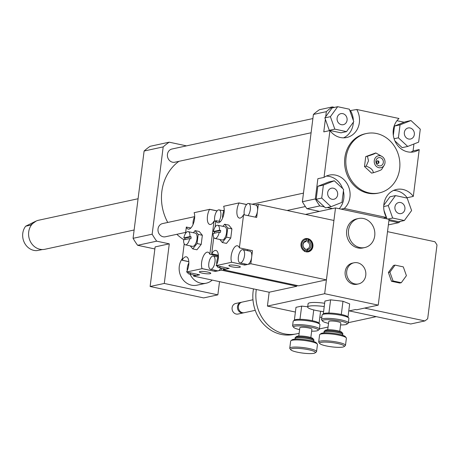 <?xml version="1.0" encoding="UTF-8"?>
<svg xmlns="http://www.w3.org/2000/svg" width="460" height="460" viewBox="0 0 460 460"><rect width="100%" height="100%" fill="white"/><g stroke="black" fill="none" stroke-linecap="round" stroke-linejoin="round"><path stroke-width="0.69" d="M212.215 280.094A16.203 14.335 -102.2 0 1 206.224 283.193A16.203 14.335 -102.2 0 1 190.055 274.177M188.675 263.298A16.203 14.335 -102.2 0 1 188.853 262.447M206.224 283.193L196.989 285.188A16.203 14.335 -102.2 0 1 181.389 277.294A16.203 14.335 -102.2 0 1 182.344 258.595M217.85 294.854L203.688 297.913L150.121 286.499L164.283 283.44L217.85 294.854L219.518 281.646M186.513 145.872L169.199 142.18A67.522 59.731 77.8 0 0 163.191 146.901L152.162 234.197A67.522 59.731 77.8 0 0 156.699 241.166L169.28 243.846L155.123 246.905L150.121 286.499M169.28 243.846L164.283 283.44M156.699 241.166L137.615 245.289L154.865 248.963M341.389 124.689A5.658 5.002 -102.2 0 1 337.059 119.157A5.658 5.002 -102.2 0 1 340.894 113.637A5.658 5.002 -102.2 0 1 346.978 118.111A5.658 5.002 -102.2 0 1 343.281 124.689A5.658 5.002 -102.2 0 1 341.389 124.689M404.357 132.434A5.658 5.002 -102.2 0 1 408.152 127.966A5.658 5.002 -102.2 0 1 414.236 132.44A5.658 5.002 -102.2 0 1 410.538 139.023A5.658 5.002 -102.2 0 1 404.357 132.434M400.62 202.532A5.658 5.002 -102.2 0 1 404.949 208.064A5.658 5.002 -102.2 0 1 401.114 213.589A5.658 5.002 -102.2 0 1 395.031 209.116A5.658 5.002 -102.2 0 1 398.728 202.532A5.658 5.002 -102.2 0 1 400.62 202.532M349.347 109.192L353.769 121.653L346.512 131.623L334.828 129.139L330.401 116.673L337.663 106.703L349.347 109.192M334.828 129.139L329.285 130.335L340.969 132.825L346.512 131.623M329.285 130.335L324.863 117.869L330.401 116.673M324.863 117.869L332.12 107.899L337.663 106.703M418.646 142.129L407.709 146.447L398.406 137.816L400.045 124.861L410.981 120.543L420.279 129.174L418.646 142.129M394.904 140.904L402.166 147.643L407.709 146.447M394.099 138.748L398.406 137.816M393.334 135.32L394.502 126.057L400.045 124.861M394.502 126.057L405.438 121.739L410.981 120.543M392.662 218.034L388.24 205.574L395.497 195.598L407.18 198.087L411.608 210.553L404.346 220.524L392.662 218.034L387.832 219.081M383.715 206.552L388.24 205.574M387.009 218.902L383.991 210.41M383.778 205.286L389.959 196.794L395.497 195.598M389.039 219.638L398.808 221.72L404.346 220.524M337.651 194.793A5.658 5.002 -102.2 0 1 333.862 199.261A5.658 5.002 -102.2 0 1 327.779 194.787A5.658 5.002 -102.2 0 1 331.47 188.203A5.658 5.002 -102.2 0 1 337.651 194.793M323.368 185.098L334.305 180.774L343.603 189.411L341.964 202.365L331.027 206.684L321.73 198.053L323.368 185.098L317.825 186.294L328.762 181.976L334.305 180.774M321.73 198.053L316.187 199.249L325.49 207.88L331.027 206.684M316.187 199.249L317.825 186.294M325.697 116.725L326.341 111.648A67.522 59.731 -102.2 0 1 332.35 106.927L334.489 107.387M349.87 110.664L356.753 109.486A18.906 16.727 -102.2 0 1 346.696 137.511A18.906 16.727 -102.2 0 1 329.941 130.554L323.782 131.882L325.369 119.307M343.545 137.845A18.906 16.727 77.8 0 0 353.355 122.222M353.36 120.491A18.906 16.727 77.8 0 0 350.6 110.82M410.803 152.174A18.906 16.727 77.8 0 0 413.063 150.909L419.215 149.575A18.906 16.727 -102.2 0 1 413.954 151.84A18.906 16.727 -102.2 0 1 394.99 141.105A18.906 16.727 -102.2 0 1 398.992 118.49L356.753 109.486M413.937 143.986L413.063 150.909M396.957 120.698L404.179 122.233M383.41 218.138L386.486 217.471A18.906 16.727 -102.2 0 1 396.549 189.445A18.906 16.727 -102.2 0 1 413.304 196.403L407.146 197.737A18.906 16.727 77.8 0 0 393.541 190.446M400.436 221.369A67.522 59.731 -102.2 0 1 398.578 222.692L388.913 220.627M407.146 197.737L407.106 198.07M319.499 211.387L306.918 208.708A67.522 59.731 -102.2 0 1 302.381 201.739L313.409 114.442L326.341 111.648M302.381 201.739L315.313 198.944L317.866 178.71L324.024 177.382L329.941 130.554M313.409 114.442A67.522 59.731 -102.2 0 1 319.418 109.721L332.35 106.927M386.486 217.471L344.252 208.472L341.171 209.133M332.43 208.593L327.273 207.494M324.421 206.885L319.844 205.913A67.522 59.731 -102.2 0 1 315.313 198.944M306.918 208.708L319.844 205.913M388.372 224.894L398.578 222.692M339.187 208.713A18.906 16.727 77.8 0 0 343.396 191.049M342.631 188.508A18.906 16.727 77.8 0 0 326.284 176.111M324.024 177.382A18.906 16.727 -102.2 0 1 329.291 175.116A18.906 16.727 -102.2 0 1 348.249 185.857A18.906 16.727 -102.2 0 1 344.252 208.472M382.323 156.67L375.791 152.944C375.297 153.548 372.508 154.652 367.431 156.245L368.506 160.833L366.177 166.152L364.487 166.52L371.599 173.121L373.29 172.753C378.367 171.16 381.156 170.056 381.65 169.452L384.18 165.267A6.078 5.376 -102.2 0 1 377.746 167.308A6.078 5.376 -102.2 0 1 374.267 160.609A6.078 5.376 -102.2 0 1 382.323 156.67A6.078 5.376 -102.2 0 1 384.18 165.267M367.431 156.245L365.74 156.613L364.487 166.52M366.177 166.152C370.841 167.86 373.209 170.056 373.29 172.753M375.791 152.944L365.74 156.613M377.194 160.942A1.351 1.196 -102.2 0 1 377.746 163.49M376.585 161.897A1.351 1.196 -102.2 0 1 378.942 161.897A1.351 1.196 -102.2 0 1 378.062 163.467A1.351 1.196 -102.2 0 1 376.585 161.897M375.935 160.965A4.186 3.703 -102.2 0 1 381.915 158.596A4.186 3.703 -102.2 0 1 381.024 165.686A4.186 3.703 -102.2 0 1 375.935 160.965M346.07 157.504A30.389 26.881 -102.2 0 1 366.436 133.515A30.389 26.881 -102.2 0 1 399.125 157.538A30.389 26.881 -102.2 0 1 379.27 192.912A30.389 26.881 -102.2 0 1 346.07 157.504M379.27 192.912L378.039 193.183A30.389 26.881 -102.2 0 1 344.839 157.774A30.389 26.881 -102.2 0 1 365.205 133.779L366.436 133.515M419.215 149.575L413.304 196.403M183.977 239.804A45.919 40.618 -102.2 0 1 176.847 234.307M167.756 222.456A45.919 40.618 -102.2 0 1 178.905 161.333M311.098 132.767L174.829 162.213A6.75 5.974 -102.2 0 1 167.561 156.877A6.75 5.974 -102.2 0 1 171.977 149.011L312.892 118.565M185.65 232.403L165.405 236.779A6.75 5.974 -102.2 0 1 158.142 231.443A6.75 5.974 -102.2 0 1 162.552 223.577L194.695 216.637M169.199 142.18L150.115 146.303A67.522 59.731 77.8 0 0 144.106 151.03L133.078 238.32A67.522 59.731 77.8 0 0 137.615 245.289M163.191 146.901L144.106 151.03M152.162 234.197L133.078 238.32M36.167 221.07L30.366 225.187L25.656 226.205A14.651 12.96 -102.2 0 0 24.127 242.138A14.651 12.96 -102.2 0 0 36.76 250.642L42.504 249.533M25.656 226.205L35.644 221.271M138.08 198.743L38.657 220.225A14.858 13.139 77.8 0 0 35.684 221.306A14.858 13.139 77.8 0 0 29.423 239.246A14.858 13.139 77.8 0 0 44.93 249.268L134.13 229.994M354.907 283.912A10.804 9.556 -102.2 0 1 346.639 273.349A10.804 9.556 -102.2 0 1 353.964 262.792A10.804 9.556 -102.2 0 1 365.585 271.337A10.804 9.556 -102.2 0 1 358.524 283.912A10.804 9.556 -102.2 0 1 354.907 283.912M358.524 283.912L356.989 284.245A10.804 9.556 -102.2 0 1 353.372 284.245A10.804 9.556 -102.2 0 1 345.098 273.683A10.804 9.556 -102.2 0 1 352.423 263.126L353.964 262.792M323.593 311.627A14.858 2.564 7.2 0 1 315.635 310.368A14.858 2.564 7.2 0 1 307.671 307.044A14.858 2.564 7.2 0 1 324.231 306.567M307.671 307.044L308.085 303.744A14.858 2.564 7.2 0 1 324.651 303.266M359.8 247.549A14.858 13.139 -102.2 0 1 348.433 233.024A14.858 13.139 -102.2 0 1 358.501 218.511A14.858 13.139 -102.2 0 1 374.48 230.259A14.858 13.139 -102.2 0 1 364.774 247.555A14.858 13.139 -102.2 0 1 359.8 247.549M364.774 247.555L362.928 247.952A14.858 13.139 -102.2 0 1 357.955 247.952A14.858 13.139 -102.2 0 1 346.581 233.427A14.858 13.139 -102.2 0 1 356.649 218.914L358.501 218.511M389.919 272.159L395.042 265.115L403.293 266.875L406.416 275.672L401.292 282.71L393.047 280.957L389.919 272.159L388.384 272.492L393.507 265.449L395.042 265.115M393.047 280.957L391.506 281.29L399.751 283.044L401.292 282.71M391.506 281.29L388.384 272.492M299.126 333.31L296.734 333.828A37.139 32.85 -102.2 0 1 256.306 289.489M294.785 334.178L293.641 334.426A37.07 32.792 -102.2 0 1 253.506 288.892M255.242 310.327L244.323 312.685A5.399 4.778 -102.2 0 1 238.51 308.413A5.399 4.778 -102.2 0 1 242.04 302.122L252.96 299.765M243.852 312.76A5.399 4.778 -102.2 0 1 243.397 312.886A5.399 4.778 -102.2 0 1 237.584 308.614A5.399 4.778 -102.2 0 1 241.115 302.323A5.399 4.778 -102.2 0 1 241.58 302.249M243.397 312.886L238.01 314.048A5.399 4.778 -102.2 0 1 232.196 309.775A5.399 4.778 -102.2 0 1 235.727 303.491L241.115 302.323M387.521 231.65L434.895 241.742A55.372 48.978 -102.2 0 1 437 244.973L427.679 318.74A55.372 48.978 -102.2 0 1 424.896 320.93L364.584 308.079M349.232 310.885L410.734 323.99L424.896 320.93M295.395 312.047L267.415 306.084L324.668 293.716L335.507 207.931L389.074 219.345L378.235 305.129L356.69 309.787L355.499 309.528L348.766 310.989M321.804 317.32L319.827 317.256M198.111 274.47A6.75 2.927 102 0 1 196.656 275.454L193.574 276.121L269.163 292.226L267.415 306.084M335.507 207.931L305.503 214.412M324.668 293.716L378.235 305.129M328.526 323.368A12.426 2.145 7.2 0 1 322.609 321.115A12.426 2.145 7.2 0 1 335.058 320.154A12.426 2.145 7.2 0 1 346.88 324.185A12.426 2.145 7.2 0 1 345.742 324.61A12.426 2.145 7.2 0 1 340.59 324.892M346.88 324.185L348.065 323.294A13.507 2.329 -172.8 0 0 348.323 322.914A13.507 2.329 -172.8 0 0 335.219 318.912A13.507 2.329 -172.8 0 0 321.528 319.527A13.507 2.329 -172.8 0 0 321.684 319.959L322.609 321.115M321.528 319.527L322.092 315.042A13.507 2.329 7.2 0 1 322.351 314.663A13.507 2.329 7.2 0 1 328.181 313.869A13.507 2.329 7.2 0 1 348.737 317.998A13.507 2.329 7.2 0 1 348.893 318.429L348.323 322.914M327.721 329.768L328.762 321.517A6.078 1.046 7.2 0 1 334.926 321.235A6.078 1.046 7.2 0 1 340.82 323.041L339.779 331.292M323.299 313.95L324.927 301.064L330.613 299.839L328.9 313.047A12.426 2.145 -172.8 0 0 323.535 313.772L322.351 314.663M348.737 317.998L347.812 316.842A12.426 2.145 -172.8 0 0 341.366 314.473L341.211 314.439A12.426 2.145 -172.8 0 0 329.049 313.047L328.94 313.087M324.11 331.39A9.453 1.633 7.2 0 1 324.294 331.119A9.453 1.633 7.2 0 1 333.695 330.953A9.453 1.633 7.2 0 1 342.763 333.454A9.453 1.633 7.2 0 1 342.872 333.759L342.752 334.679A9.453 1.633 7.2 0 0 333.58 331.878A9.453 1.633 7.2 0 0 323.995 332.31L324.11 331.39M342.763 333.454L341.837 332.298A8.372 1.443 -172.8 0 0 333.805 330.084A8.372 1.443 -172.8 0 0 325.479 330.234L324.294 331.119M318.694 341.964L319.591 334.84A13.507 2.329 7.2 0 1 319.849 334.46A13.507 2.329 7.2 0 1 333.281 334.219A13.507 2.329 7.2 0 1 346.236 337.795A13.507 2.329 7.2 0 1 346.391 338.226L345.489 345.351A13.507 2.329 -172.8 0 0 332.384 341.349A13.507 2.329 -172.8 0 0 318.694 341.964A13.507 2.329 -172.8 0 0 318.849 342.395L319.775 343.551A12.426 2.145 7.2 0 1 332.229 342.591A12.426 2.145 7.2 0 1 344.046 346.622A12.426 2.145 7.2 0 1 342.907 347.047A12.426 2.145 7.2 0 1 329.975 346.604A12.426 2.145 7.2 0 1 319.775 343.551M346.236 337.795L345.31 336.634A12.426 2.145 -172.8 0 0 333.391 333.35A12.426 2.145 -172.8 0 0 321.034 333.569L319.849 334.46M344.046 346.622L345.23 345.73A13.507 2.329 -172.8 0 0 345.489 345.351M330.613 299.839L342.982 301.254L341.308 314.502M342.982 301.254L349.657 303.893L347.996 317.072M299.592 329.624A12.426 2.145 7.2 0 1 293.675 327.37A12.426 2.145 7.2 0 1 306.124 326.404A12.426 2.145 7.2 0 1 317.946 330.435A12.426 2.145 7.2 0 1 316.808 330.861A12.426 2.145 7.2 0 1 311.65 331.148M317.946 330.435L319.131 329.544A13.507 2.329 -172.8 0 0 319.389 329.164A13.507 2.329 -172.8 0 0 306.279 325.162A13.507 2.329 -172.8 0 0 292.594 325.784A13.507 2.329 -172.8 0 0 292.75 326.215L293.675 327.37M292.594 325.784L293.158 321.293A13.507 2.329 7.2 0 1 293.417 320.913A13.507 2.329 7.2 0 1 299.247 320.125A13.507 2.329 7.2 0 1 319.798 324.248A13.507 2.329 7.2 0 1 319.953 324.679L319.389 329.164M298.787 336.018L299.828 327.767A6.078 1.046 7.2 0 1 305.986 327.491A6.078 1.046 7.2 0 1 311.886 329.291L310.845 337.542M294.365 320.206L295.993 307.32L301.679 306.09L299.966 319.297A12.426 2.145 -172.8 0 0 294.601 320.028L293.417 320.913M319.798 324.248L318.872 323.092A12.426 2.145 -172.8 0 0 312.432 320.723L312.277 320.689A12.426 2.145 -172.8 0 0 300.11 319.297L300.006 319.338M295.176 337.64A9.453 1.633 7.2 0 1 295.36 337.375A9.453 1.633 7.2 0 1 304.761 337.209A9.453 1.633 7.2 0 1 313.829 339.71A9.453 1.633 7.2 0 1 313.933 340.009L313.818 340.935A9.453 1.633 7.2 0 0 304.647 338.129A9.453 1.633 7.2 0 0 295.061 338.566L295.176 337.64M313.829 339.71L312.898 338.548A8.372 1.443 -172.8 0 0 304.871 336.335A8.372 1.443 -172.8 0 0 296.545 336.484L295.36 337.375M289.76 348.22L290.657 341.09A13.507 2.329 7.2 0 1 290.915 340.71A13.507 2.329 7.2 0 1 304.347 340.475A13.507 2.329 7.2 0 1 317.296 344.046A13.507 2.329 7.2 0 1 317.457 344.477L316.555 351.601A13.507 2.329 -172.8 0 0 303.45 347.599A13.507 2.329 -172.8 0 0 289.76 348.22A13.507 2.329 -172.8 0 0 289.915 348.645L290.841 349.807A12.426 2.145 7.2 0 1 303.289 348.841A12.426 2.145 7.2 0 1 315.111 352.872A12.426 2.145 7.2 0 1 313.973 353.297A12.426 2.145 7.2 0 1 301.041 352.854A12.426 2.145 7.2 0 1 290.841 349.807M317.296 344.046L316.371 342.89A12.426 2.145 -172.8 0 0 304.457 339.601A12.426 2.145 -172.8 0 0 292.1 339.825L290.915 340.71M315.111 352.872L316.296 351.98A13.507 2.329 -172.8 0 0 316.555 351.601M301.679 306.09L307.705 306.78M313.737 309.931L312.369 320.752M320.585 311.247L319.062 323.322M229.5 265.15A5.784 0.995 7.2 0 1 236.014 265.437A5.784 0.995 7.2 0 1 240.338 266.961A5.784 0.995 7.2 0 1 234.473 267.226A5.784 0.995 7.2 0 1 228.861 265.512A5.784 0.995 7.2 0 1 229.5 265.15M304.641 251.551L305.354 250.642L305.526 249.303L305.009 248.653A3.714 3.283 77.8 0 1 303.071 244.651A3.714 3.283 77.8 0 1 305.894 241.667L306.607 240.747L306.774 239.407L306.256 238.769A6.618 5.853 -102.2 0 0 304.169 239.114M306.435 251.873L306.797 249.032L307.309 249.682L307.142 251.022L306.429 251.93M308.045 239.148L308.562 239.786L308.39 241.126L307.677 242.046L308.045 239.148A6.618 5.853 -102.2 0 1 312.208 246.307A6.618 5.853 -102.2 0 1 306.941 251.925M308.39 241.126A4.491 3.973 -102.2 0 1 310.92 246.06A4.491 3.973 -102.2 0 1 307.309 249.682M306.797 249.032A3.714 3.283 77.8 0 0 309.615 246.048A3.714 3.283 77.8 0 0 307.677 242.046M308.562 239.786A5.836 5.163 -102.2 0 1 312.104 246.313A5.836 5.163 -102.2 0 1 307.142 251.022M305.526 249.303A4.491 3.973 -102.2 0 1 302.996 244.369A4.491 3.973 -102.2 0 1 306.607 240.747M305.354 250.642A5.836 5.163 -102.2 0 1 301.812 244.122A5.836 5.163 -102.2 0 1 306.774 239.407M308.073 251.873A6.75 5.974 77.8 0 0 312.334 245.174A6.75 5.974 77.8 0 0 307.176 238.751A6.75 5.974 77.8 0 0 305.227 238.694M307.792 238.619A6.75 5.974 -102.2 0 1 312.961 245.22A6.75 5.974 -102.2 0 1 308.384 251.815A6.75 5.974 -102.2 0 1 301.122 246.48A6.75 5.974 -102.2 0 1 305.532 238.613A6.75 5.974 -102.2 0 1 307.792 238.619M214.389 233.231A6.75 2.927 102 0 1 214.601 231.771L213.411 231.518L219.495 230.201L220.685 230.454A6.75 2.927 102 0 1 220.438 232.432L219.248 232.179L213.158 233.496A6.75 2.927 -78 0 0 214.918 238.452A6.75 2.927 -78 0 0 219.248 232.179M220.685 230.454L214.601 231.771M219.495 230.201A6.75 2.927 -78 0 0 217.735 225.245A6.75 2.927 -78 0 0 213.411 231.518M214.918 238.452L222.059 239.976A6.75 2.927 -78 0 0 226.331 233.979A6.75 2.927 -78 0 0 224.877 226.768L217.735 225.245M222.933 226.355L224.624 224.227L227.74 227.999L226.584 237.141L222.312 242.512L219.822 239.499M227.74 227.999L231.909 228.89L228.792 225.112L224.624 224.227M231.909 228.89L230.753 238.033L226.584 237.141M230.753 238.033L226.481 243.403L222.312 242.512M242.276 249.694A6.75 2.927 102 0 1 242.851 249.688A6.75 2.927 102 0 1 244.427 256.266A6.75 2.927 102 0 1 240.609 262.896A6.75 2.927 102 0 1 240.034 262.896A6.75 2.927 102 0 1 238.458 256.323A6.75 2.927 102 0 1 242.276 249.694M242.851 249.688L249.993 251.212A6.75 2.927 102 0 1 251.666 257.151A6.75 2.927 102 0 1 247.75 264.414A6.75 2.927 102 0 1 247.181 264.419L240.034 262.896M222.588 218.143A6.75 2.927 102 0 1 224.244 210.381M220.518 266.564A6.75 2.927 102 0 1 219.064 267.548A6.75 2.927 102 0 1 218.488 267.553A6.75 2.927 102 0 1 217.039 265.822M227.66 268.088A6.75 2.927 102 0 1 226.205 269.071A6.75 2.927 102 0 1 225.63 269.077L218.488 267.553M216.752 264.339A6.75 2.927 102 0 1 218.408 256.577M244.369 214.803A6.75 2.927 102 0 1 244.852 207.88A6.75 2.927 102 0 1 248.112 203.504A6.75 2.927 102 0 1 248.687 203.498A6.75 2.927 102 0 1 250.447 208.437A6.75 2.927 102 0 1 248.02 215.579M248.687 203.498L255.829 205.022A6.75 2.927 102 0 1 257.502 210.962A6.75 2.927 102 0 1 255.162 217.103M250.832 263.752L244.737 265.069L231.621 262.217A9.453 4.094 102 0 1 232.237 251.511A9.453 4.094 102 0 1 237.463 245.778A9.453 4.094 102 0 1 239.367 247.836L252.482 250.683L250.832 263.752L326.422 279.858L333.925 220.466L258.33 204.361L256.68 217.425L243.547 214.711A9.453 4.094 102 0 1 239.355 218.08A9.453 4.094 102 0 1 236.865 212.422A9.453 4.094 102 0 1 239.102 202.958L246.658 204.487M247.934 249.717A9.453 4.094 -78 0 0 247.187 250.614M244.375 263.821A9.453 4.094 -78 0 0 244.714 265.006L244.737 265.069M231.639 262.275L216.125 265.627L229.224 268.421L223.129 269.738L223.272 268.577M255.553 204.959L258.33 204.361M239.142 202.889L223.652 206.298A9.453 4.094 102 0 1 223.037 217.005A9.453 4.094 102 0 1 217.81 222.738A9.453 4.094 102 0 1 215.907 220.679L220.426 221.588M326.422 279.858L298.718 285.844L223.129 269.738M218.373 255.306L211.68 253.88L213.762 237.429M214.291 233.255L214.481 231.742M215.067 227.09L215.884 220.622M243.587 214.636L239.384 247.894M211.68 253.88L211.721 253.811A9.453 4.094 102 0 1 215.912 250.435A9.453 4.094 102 0 1 218.408 256.094A9.453 4.094 102 0 1 216.165 265.558L216.125 265.627M199.95 271.532A5.784 0.995 7.2 0 1 206.465 271.82A5.784 0.995 7.2 0 1 210.783 273.349A5.784 0.995 7.2 0 1 204.918 273.608A5.784 0.995 7.2 0 1 199.306 271.894A5.784 0.995 7.2 0 1 199.95 271.532M184.839 239.614A6.75 2.927 102 0 1 185.046 238.153L183.856 237.9L189.945 236.584L191.136 236.842A6.75 2.927 102 0 1 190.883 238.82L189.692 238.567L183.609 239.878A6.75 2.927 -78 0 0 185.368 244.841A6.75 2.927 -78 0 0 189.692 238.567M191.136 236.842L185.046 238.153M189.945 236.584A6.75 2.927 -78 0 0 188.18 231.627A6.75 2.927 -78 0 0 183.856 237.9M185.368 244.841L192.51 246.359A6.75 2.927 -78 0 0 196.782 240.367A6.75 2.927 -78 0 0 195.327 233.151L188.18 231.627M193.384 232.737L195.074 230.609L198.191 234.387L197.035 243.53L192.763 248.9L190.273 245.881M198.191 234.387L202.354 235.273L199.237 231.501L195.074 230.609M202.354 235.273L201.198 244.415L197.035 243.53M201.198 244.415L196.932 249.786L192.763 248.9M212.727 256.082A6.75 2.927 102 0 1 213.302 256.076A6.75 2.927 102 0 1 214.877 262.654A6.75 2.927 102 0 1 211.059 269.278A6.75 2.927 102 0 1 210.484 269.284A6.75 2.927 102 0 1 208.909 262.706A6.75 2.927 102 0 1 212.727 256.082M220.8 268.048A6.75 2.927 102 0 1 218.201 270.802A6.75 2.927 102 0 1 217.626 270.808L210.484 269.284M193.039 224.532A6.75 2.927 102 0 1 194.689 216.769M190.969 272.952A6.75 2.927 102 0 1 189.508 273.936A6.75 2.927 102 0 1 188.939 273.941A6.75 2.927 102 0 1 187.49 272.211M214.826 270.21A9.453 4.094 -78 0 0 215.165 271.394L202.089 268.663L186.576 272.015L199.669 274.804L196.656 275.454A6.75 2.927 102 0 1 196.081 275.459L188.939 273.941M187.203 270.721A6.75 2.927 102 0 1 188.859 262.959M214.82 221.185A6.75 2.927 102 0 1 215.303 214.268A6.75 2.927 102 0 1 218.563 209.886A6.75 2.927 102 0 1 219.132 209.881A6.75 2.927 102 0 1 220.915 214.302A6.75 2.927 102 0 1 218.966 221.277M221.524 268.203L221.277 270.135L215.182 271.452M218.385 256.099A9.453 4.094 -78 0 0 217.637 257.002M193.574 276.121L193.723 274.959M215.786 221.392L213.998 221.093A9.453 4.094 102 0 1 209.806 224.463A9.453 4.094 102 0 1 207.316 218.81A9.453 4.094 102 0 1 209.553 209.346L194.103 212.687A9.453 4.094 102 0 1 193.487 223.393A9.453 4.094 102 0 1 188.261 229.12A9.453 4.094 102 0 1 186.357 227.067L190.877 227.976M209.593 209.271L217.108 210.875M202.089 268.663L202.066 268.6A9.453 4.094 102 0 1 202.682 257.893A9.453 4.094 102 0 1 207.908 252.166A9.453 4.094 102 0 1 209.812 254.219L218.408 256.105M188.824 261.694L182.131 260.268L184.207 243.817M184.736 239.637L184.926 238.13M185.518 233.479L186.334 227.004M214.038 221.018L209.835 254.282M269.163 292.226L296.867 286.241L221.277 270.135M296.867 286.241L296.964 285.47M182.131 260.268L182.171 260.193A9.453 4.094 102 0 1 186.363 256.824A9.453 4.094 102 0 1 188.853 262.476A9.453 4.094 102 0 1 186.616 271.94L186.576 272.015M215.907 220.679L220.386 221.634M239.102 202.958L246.594 204.556M231.621 262.217L244.714 265.006M211.721 253.811L218.368 255.225M186.357 227.067L190.831 228.022M209.553 209.346L217.045 210.945M202.066 268.6L215.165 271.394M182.171 260.193L188.818 261.608M287.086 210.484L305.377 206.534M222.559 210.611L224.244 210.249M252.114 204.228L303.468 193.131M376.263 316.641L348.352 322.673M328.06 327.06L319.418 328.929M323.995 332.31L323.794 332.919M342.798 335.323L342.752 334.679M295.061 338.566L294.86 339.175M313.864 341.573L313.818 340.935M218.126 257.105L213.302 256.076M223.962 210.91L219.132 209.881"/></g></svg>
